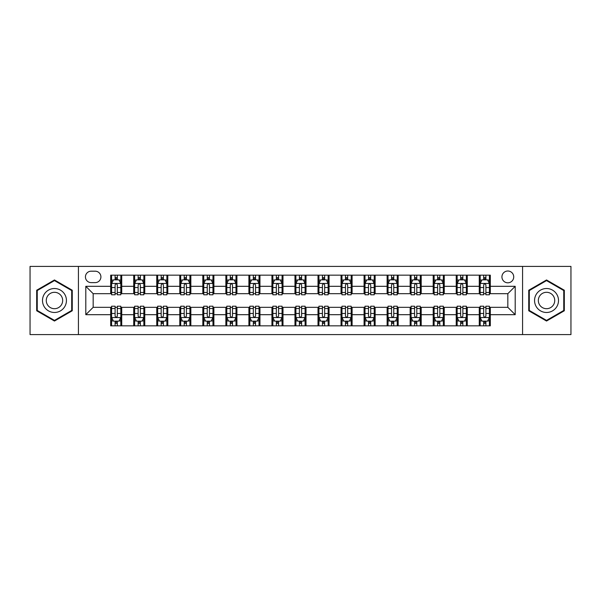 <?xml version="1.0" encoding="UTF-8"?>
<svg xmlns="http://www.w3.org/2000/svg" width="601" height="601" viewBox="0 0 601 601"><rect width="100%" height="100%" fill="white"/><g stroke="black" fill="none" stroke-linecap="round" stroke-linejoin="round"><path stroke-width="0.9" d="M507.83 271.013A5.897 5.897 0 0 0 501.933 276.911A5.897 5.897 0 0 0 507.83 282.808A5.897 5.897 0 0 0 513.727 276.911A5.897 5.897 0 0 0 507.83 271.013M522.569 334.592L570.95 334.592L570.95 266.408L522.569 266.408L522.569 334.592L78.43 334.592L78.43 266.408L30.05 266.408L30.05 334.592L78.43 334.592M91.142 282.62L95.198 282.62A5.709 5.709 0 0 0 100.908 276.911A5.709 5.709 0 0 0 95.198 271.194L91.142 271.194A5.709 5.709 0 0 0 85.432 276.911A5.709 5.709 0 0 0 91.142 282.62M522.569 266.408L78.43 266.408M110.682 314.691L85.8 314.691L85.8 286.309L110.682 286.309L110.682 293.679L93.17 293.679L93.17 307.321L110.682 307.321L110.682 325.84L490.318 325.84L490.318 307.321L507.83 307.321L507.83 293.679L490.318 293.679L490.318 286.309L515.2 286.309L515.2 314.691L490.318 314.691M490.318 286.309L490.318 275.16L110.682 275.16L110.682 286.309M479.267 275.16L479.267 293.679L480.184 293.679M483.685 293.679L485.901 293.679M489.402 293.679L490.318 293.679M479.267 293.679L466.361 293.679M456.227 275.16L456.227 293.679L457.151 293.679M460.651 293.679L462.86 293.679M456.227 293.679L443.328 293.679M433.193 275.16L433.193 293.679L434.11 293.679M437.611 293.679L439.827 293.679M433.193 293.679L420.287 293.679M410.152 275.16L410.152 293.679L411.076 293.679M414.577 293.679L416.786 293.679M410.152 293.679L397.253 293.679M387.119 275.16L387.119 293.679L388.036 293.679M391.544 293.679L393.753 293.679M387.119 293.679L374.22 293.679M364.078 275.16L364.078 293.679L365.002 293.679M368.503 293.679L370.719 293.679M364.078 293.679L351.179 293.679M341.045 275.16L341.045 293.679L341.969 293.679M345.47 293.679L347.678 293.679M341.045 293.679L328.146 293.679M318.004 275.16L318.004 293.679L318.928 293.679M322.429 293.679L324.645 293.679M318.004 293.679L305.105 293.679M294.971 275.16L294.971 293.679L295.895 293.679M299.396 293.679L301.604 293.679M294.971 293.679L282.072 293.679M271.937 275.16L271.937 293.679L272.854 293.679M276.355 293.679L278.571 293.679M271.937 293.679L259.031 293.679M248.897 275.16L248.897 293.679L249.821 293.679M253.321 293.679L255.53 293.679M248.897 293.679L235.998 293.679M225.863 275.16L225.863 293.679L226.78 293.679M230.281 293.679L232.497 293.679M225.863 293.679L212.964 293.679M202.822 275.16L202.822 293.679L203.747 293.679M207.247 293.679L209.456 293.679M202.822 293.679L189.924 293.679M179.789 275.16L179.789 293.679L180.713 293.679M184.214 293.679L186.423 293.679M179.789 293.679L166.89 293.679M156.748 275.16L156.748 293.679L157.672 293.679M161.173 293.679L163.389 293.679M156.748 293.679L143.849 293.679M133.715 275.16L133.715 293.679L134.639 293.679M138.14 293.679L140.349 293.679M133.715 293.679L120.816 293.679M110.682 293.679L111.598 293.679M115.099 293.679L117.315 293.679M110.682 307.321L111.598 307.321M115.099 307.321L117.315 307.321M120.816 307.321L121.733 307.321L121.733 325.84M134.639 307.321L121.733 307.321M138.14 307.321L140.349 307.321M143.849 307.321L144.773 307.321L144.773 325.84M157.672 307.321L144.773 307.321M161.173 307.321L163.389 307.321M166.89 307.321L167.807 307.321L167.807 325.84M180.713 307.321L167.807 307.321M184.214 307.321L186.423 307.321M189.924 307.321L190.848 307.321L190.848 325.84M203.747 307.321L190.848 307.321M207.247 307.321L209.456 307.321M212.964 307.321L213.881 307.321L213.881 325.84M226.78 307.321L213.881 307.321M230.281 307.321L232.497 307.321M235.998 307.321L236.922 307.321L236.922 325.84M249.821 307.321L236.922 307.321M253.321 307.321L255.53 307.321M259.031 307.321L259.955 307.321L259.955 325.84M272.854 307.321L259.955 307.321M276.355 307.321L278.571 307.321M282.072 307.321L282.996 307.321L282.996 325.84M295.895 307.321L282.996 307.321M299.396 307.321L301.604 307.321M305.105 307.321L306.029 307.321L306.029 325.84M318.928 307.321L306.029 307.321M322.429 307.321L324.645 307.321M328.146 307.321L329.063 307.321L329.063 325.84M341.969 307.321L329.063 307.321M345.47 307.321L347.678 307.321M351.179 307.321L352.103 307.321L352.103 325.84M365.002 307.321L352.103 307.321M368.503 307.321L370.719 307.321M374.22 307.321L375.137 307.321L375.137 325.84M388.036 307.321L375.137 307.321M391.544 307.321L393.753 307.321M397.253 307.321L398.178 307.321L398.178 325.84M411.076 307.321L398.178 307.321M414.577 307.321L416.786 307.321M420.287 307.321L421.211 307.321L421.211 325.84M434.11 307.321L421.211 307.321M437.611 307.321L439.827 307.321M443.328 307.321L444.252 307.321L444.252 325.84M457.151 307.321L444.252 307.321M460.651 307.321L462.86 307.321M466.361 307.321L467.285 307.321L467.285 325.84M480.184 307.321L467.285 307.321M483.685 307.321L485.901 307.321M489.402 307.321L490.318 307.321M121.733 275.16L121.733 293.679M110.682 279.765L111.598 279.765M115.099 279.765L117.315 279.765M120.816 279.765L121.733 279.765M110.682 321.235L111.598 321.235M115.099 321.235L117.315 321.235M120.816 321.235L121.733 321.235M133.715 307.321L133.715 325.84M144.773 275.16L144.773 293.679M133.715 279.765L134.639 279.765M138.14 279.765L140.349 279.765M143.849 279.765L144.773 279.765M133.715 321.235L134.639 321.235M138.14 321.235L140.349 321.235M143.849 321.235L144.773 321.235M156.748 307.321L156.748 325.84M156.748 321.235L157.672 321.235M161.173 321.235L163.389 321.235M166.89 321.235L167.807 321.235M167.807 275.16L167.807 293.679M156.748 279.765L157.672 279.765M161.173 279.765L163.389 279.765M166.89 279.765L167.807 279.765M179.789 307.321L179.789 325.84M179.789 321.235L180.713 321.235M184.214 321.235L186.423 321.235M189.924 321.235L190.848 321.235M190.848 275.16L190.848 293.679M179.789 279.765L180.713 279.765M184.214 279.765L186.423 279.765M189.924 279.765L190.848 279.765M202.822 307.321L202.822 325.84M202.822 321.235L203.747 321.235M207.247 321.235L209.456 321.235M212.964 321.235L213.881 321.235M213.881 275.16L213.881 293.679M202.822 279.765L203.747 279.765M207.247 279.765L209.456 279.765M212.964 279.765L213.881 279.765M225.863 307.321L225.863 325.84M225.863 321.235L226.78 321.235M230.281 321.235L232.497 321.235M235.998 321.235L236.922 321.235M236.922 275.16L236.922 293.679M225.863 279.765L226.78 279.765M230.281 279.765L232.497 279.765M235.998 279.765L236.922 279.765M248.897 307.321L248.897 325.84M248.897 321.235L249.821 321.235M253.321 321.235L255.53 321.235M259.031 321.235L259.955 321.235M259.955 275.16L259.955 293.679M248.897 279.765L249.821 279.765M253.321 279.765L255.53 279.765M259.031 279.765L259.955 279.765M271.937 307.321L271.937 325.84M271.937 321.235L272.854 321.235M276.355 321.235L278.571 321.235M282.072 321.235L282.996 321.235M282.996 275.16L282.996 293.679M271.937 279.765L272.854 279.765M276.355 279.765L278.571 279.765M282.072 279.765L282.996 279.765M294.971 307.321L294.971 325.84M294.971 321.235L295.895 321.235M299.396 321.235L301.604 321.235M305.105 321.235L306.029 321.235M306.029 275.16L306.029 293.679M294.971 279.765L295.895 279.765M299.396 279.765L301.604 279.765M305.105 279.765L306.029 279.765M318.004 307.321L318.004 325.84M318.004 321.235L318.928 321.235M322.429 321.235L324.645 321.235M328.146 321.235L329.063 321.235M329.063 275.16L329.063 293.679M318.004 279.765L318.928 279.765M322.429 279.765L324.645 279.765M328.146 279.765L329.063 279.765M341.045 307.321L341.045 325.84M341.045 321.235L341.969 321.235M345.47 321.235L347.678 321.235M351.179 321.235L352.103 321.235M352.103 275.16L352.103 293.679M341.045 279.765L341.969 279.765M345.47 279.765L347.678 279.765M351.179 279.765L352.103 279.765M364.078 307.321L364.078 325.84M364.078 321.235L365.002 321.235M368.503 321.235L370.719 321.235M374.22 321.235L375.137 321.235M375.137 275.16L375.137 293.679M364.078 279.765L365.002 279.765M368.503 279.765L370.719 279.765M374.22 279.765L375.137 279.765M387.119 307.321L387.119 325.84M387.119 321.235L388.036 321.235M391.544 321.235L393.753 321.235M397.253 321.235L398.178 321.235M398.178 275.16L398.178 293.679M387.119 279.765L388.036 279.765M391.544 279.765L393.753 279.765M397.253 279.765L398.178 279.765M410.152 307.321L410.152 325.84M410.152 321.235L411.076 321.235M414.577 321.235L416.786 321.235M420.287 321.235L421.211 321.235M421.211 275.16L421.211 293.679M410.152 279.765L411.076 279.765M414.577 279.765L416.786 279.765M420.287 279.765L421.211 279.765M433.193 307.321L433.193 325.84M433.193 321.235L434.11 321.235M437.611 321.235L439.827 321.235M443.328 321.235L444.252 321.235M444.252 275.16L444.252 293.679M433.193 279.765L434.11 279.765M437.611 279.765L439.827 279.765M443.328 279.765L444.252 279.765M456.227 307.321L456.227 325.84M456.227 321.235L457.151 321.235M460.651 321.235L462.86 321.235M466.361 321.235L467.285 321.235M467.285 275.16L467.285 293.679M456.227 279.765L457.151 279.765M460.651 279.765L462.86 279.765M466.361 279.765L467.285 279.765M479.267 307.321L479.267 325.84M479.267 321.235L480.184 321.235M483.685 321.235L485.901 321.235M489.402 321.235L490.318 321.235M479.267 279.765L480.184 279.765M483.685 279.765L485.901 279.765M489.402 279.765L490.318 279.765M93.17 293.679L85.8 286.309M93.17 307.321L85.8 314.691M515.2 286.309L507.83 293.679M515.2 314.691L507.83 307.321M54.466 321.039L72.255 310.77L72.255 290.23L54.466 279.961L36.684 290.23L36.684 310.77L54.466 321.039M564.316 290.23L546.534 279.961L528.745 290.23L528.745 310.77L546.534 321.039L564.316 310.77L564.316 290.23M117.315 277.557L115.099 277.557M120.816 292.477L117.315 292.477L117.315 294.79L120.816 294.79L120.816 283.544L118.968 279.856L113.446 279.856L111.598 283.544L111.598 294.79L115.099 294.79L115.099 292.477L111.598 292.477M111.598 283.544L111.598 275.16M120.816 283.544L120.816 275.16M115.099 279.856L115.099 275.16M117.315 275.16L117.315 279.856M117.315 292.477L117.315 284.927C116.579 283.507 115.843 283.507 115.099 284.927L115.099 292.477M115.099 323.443L117.315 323.443M111.598 308.523L115.099 308.523L115.099 306.209L111.598 306.209L111.598 317.456L113.446 321.144L118.968 321.144L120.816 317.456L120.816 306.209L117.315 306.209L117.315 308.523L120.816 308.523M120.816 317.456L120.816 325.84M111.598 317.456L111.598 325.84M117.315 321.144L117.315 325.84M115.099 325.84L115.099 321.144M115.099 308.523L115.099 316.073C115.835 317.493 116.571 317.493 117.315 316.073L117.315 308.523M140.349 277.557L138.14 277.557M143.849 292.477L140.349 292.477L140.349 294.79L143.849 294.79L143.849 283.544L142.009 279.856L136.48 279.856L134.639 283.544L134.639 294.79L138.14 294.79L138.14 292.477L134.639 292.477M134.639 283.544L134.639 275.16M143.849 283.544L143.849 275.16M138.14 279.856L138.14 275.16M140.349 275.16L140.349 279.856M140.349 292.477L140.349 284.927C139.612 283.507 138.876 283.507 138.14 284.927L138.14 292.477M163.389 277.557L161.173 277.557M166.89 292.477L163.389 292.477L163.389 294.79L166.89 294.79L166.89 283.544L165.042 279.856L159.513 279.856L157.672 283.544L157.672 294.79L161.173 294.79L161.173 292.477L157.672 292.477M157.672 283.544L157.672 275.16M166.89 283.544L166.89 275.16M161.173 279.856L161.173 275.16M163.389 275.16L163.389 279.856M163.389 292.477L163.389 284.927C162.653 283.507 161.909 283.507 161.173 284.927L161.173 292.477M186.423 277.557L184.214 277.557M189.924 292.477L186.423 292.477L186.423 294.79L189.924 294.79L189.924 283.544L188.083 279.856L182.554 279.856L180.713 283.544L180.713 294.79L184.214 294.79L184.214 292.477L180.713 292.477M180.713 283.544L180.713 275.16M189.924 283.544L189.924 275.16M184.214 279.856L184.214 275.16M186.423 275.16L186.423 279.856M186.423 292.477L186.423 284.927C185.686 283.507 184.95 283.507 184.214 284.927L184.214 292.477M138.14 323.443L140.349 323.443M134.639 308.523L138.14 308.523L138.14 306.209L134.639 306.209L134.639 317.456L136.48 321.144L142.009 321.144L143.849 317.456L143.849 306.209L140.349 306.209L140.349 308.523L143.849 308.523M143.849 317.456L143.849 325.84M134.639 317.456L134.639 325.84M140.349 321.144L140.349 325.84M138.14 325.84L138.14 321.144M138.14 308.523L138.14 316.073C138.876 317.493 139.612 317.493 140.349 316.073L140.349 308.523M161.173 323.443L163.389 323.443M157.672 308.523L161.173 308.523L161.173 306.209L157.672 306.209L157.672 317.456L159.513 321.144L165.042 321.144L166.89 317.456L166.89 306.209L163.389 306.209L163.389 308.523L166.89 308.523M166.89 317.456L166.89 325.84M157.672 317.456L157.672 325.84M163.389 321.144L163.389 325.84M161.173 325.84L161.173 321.144M161.173 308.523L161.173 316.073C161.909 317.493 162.646 317.493 163.389 316.073L163.389 308.523M184.214 323.443L186.423 323.443M180.713 308.523L184.214 308.523L184.214 306.209L180.713 306.209L180.713 317.456L182.554 321.144L188.083 321.144L189.924 317.456L189.924 306.209L186.423 306.209L186.423 308.523L189.924 308.523M189.924 317.456L189.924 325.84M180.713 317.456L180.713 325.84M186.423 321.144L186.423 325.84M184.214 325.84L184.214 321.144M184.214 308.523L184.214 316.073C184.95 317.493 185.686 317.493 186.423 316.073L186.423 308.523M209.456 277.557L207.247 277.557M212.964 292.477L209.456 292.477L209.456 294.79L212.964 294.79L212.964 283.544L211.116 279.856L205.587 279.856L203.747 283.544L203.747 294.79L207.247 294.79L207.247 292.477L203.747 292.477M203.747 283.544L203.747 275.16M212.964 283.544L212.964 275.16M207.247 279.856L207.247 275.16M209.456 275.16L209.456 279.856M209.456 292.477L209.456 284.927C208.72 283.507 207.984 283.507 207.247 284.927L207.247 292.477M207.247 323.443L209.456 323.443M203.747 308.523L207.247 308.523L207.247 306.209L203.747 306.209L203.747 317.456L205.587 321.144L211.116 321.144L212.964 317.456L212.964 306.209L209.456 306.209L209.456 308.523L212.964 308.523M212.964 317.456L212.964 325.84M203.747 317.456L203.747 325.84M209.456 321.144L209.456 325.84M207.247 325.84L207.247 321.144M207.247 308.523L207.247 316.073C207.984 317.493 208.72 317.493 209.456 316.073L209.456 308.523M64.84 294.513A11.982 11.982 0 0 0 48.478 290.125A11.982 11.982 0 0 0 44.098 306.487A11.982 11.982 0 0 0 60.461 310.875A11.982 11.982 0 0 0 64.84 294.513M61.572 296.398A8.204 8.204 0 0 0 50.371 293.401A8.204 8.204 0 0 0 47.366 304.602A8.204 8.204 0 0 0 58.567 307.599A8.204 8.204 0 0 0 61.572 296.398M54.466 320.401L37.239 310.447L37.239 290.553L54.466 280.599L71.699 290.553L71.699 310.447L54.466 320.401M546.534 312.482A11.982 11.982 0 0 0 558.509 300.5A11.982 11.982 0 0 0 546.534 288.518A11.982 11.982 0 0 0 534.552 300.5A11.982 11.982 0 0 0 546.534 312.482M546.534 308.704A8.204 8.204 0 0 0 554.731 300.5A8.204 8.204 0 0 0 546.534 292.296A8.204 8.204 0 0 0 538.331 300.5A8.204 8.204 0 0 0 546.534 308.704M529.301 290.553L546.534 280.599L563.761 290.553L563.761 310.447L546.534 320.401L529.301 310.447L529.301 290.553M232.497 277.557L230.281 277.557M235.998 292.477L232.497 292.477L232.497 294.79L235.998 294.79L235.998 283.544L234.157 279.856L228.628 279.856L226.78 283.544L226.78 294.79L230.281 294.79L230.281 292.477L226.78 292.477M226.78 283.544L226.78 275.16M235.998 283.544L235.998 275.16M230.281 279.856L230.281 275.16M232.497 275.16L232.497 279.856M232.497 292.477L232.497 284.927C231.761 283.507 231.024 283.507 230.281 284.927L230.281 292.477M255.53 277.557L253.321 277.557M259.031 292.477L255.53 292.477L255.53 294.79L259.031 294.79L259.031 283.544L257.19 279.856L251.661 279.856L249.821 283.544L249.821 294.79L253.321 294.79L253.321 292.477L249.821 292.477M249.821 283.544L249.821 275.16M259.031 283.544L259.031 275.16M253.321 279.856L253.321 275.16M255.53 275.16L255.53 279.856M255.53 292.477L255.53 284.927C254.794 283.507 254.058 283.507 253.321 284.927L253.321 292.477M278.571 277.557L276.355 277.557M282.072 292.477L278.571 292.477L278.571 294.79L282.072 294.79L282.072 283.544L280.231 279.856L274.702 279.856L272.854 283.544L272.854 294.79L276.355 294.79L276.355 292.477L272.854 292.477M272.854 283.544L272.854 275.16M282.072 283.544L282.072 275.16M276.355 279.856L276.355 275.16M278.571 275.16L278.571 279.856M278.571 292.477L278.571 284.927C277.835 283.507 277.099 283.507 276.355 284.927L276.355 292.477M301.604 277.557L299.396 277.557M305.105 292.477L301.604 292.477L301.604 294.79L305.105 294.79L305.105 283.544L303.265 279.856L297.735 279.856L295.895 283.544L295.895 294.79L299.396 294.79L299.396 292.477L295.895 292.477M295.895 283.544L295.895 275.16M305.105 283.544L305.105 275.16M299.396 279.856L299.396 275.16M301.604 275.16L301.604 279.856M301.604 292.477L301.604 284.927C300.868 283.507 300.132 283.507 299.396 284.927L299.396 292.477M324.645 277.557L322.429 277.557M328.146 292.477L324.645 292.477L324.645 294.79L328.146 294.79L328.146 283.544L326.298 279.856L320.769 279.856L318.928 283.544L318.928 294.79L322.429 294.79L322.429 292.477L318.928 292.477M318.928 283.544L318.928 275.16M328.146 283.544L328.146 275.16M322.429 279.856L322.429 275.16M324.645 275.16L324.645 279.856M324.645 292.477L324.645 284.927C323.909 283.507 323.173 283.507 322.429 284.927L322.429 292.477M230.281 323.443L232.497 323.443M226.78 308.523L230.281 308.523L230.281 306.209L226.78 306.209L226.78 317.456L228.628 321.144L234.157 321.144L235.998 317.456L235.998 306.209L232.497 306.209L232.497 308.523L235.998 308.523M235.998 317.456L235.998 325.84M226.78 317.456L226.78 325.84M232.497 321.144L232.497 325.84M230.281 325.84L230.281 321.144M230.281 308.523L230.281 316.073C231.017 317.493 231.761 317.493 232.497 316.073L232.497 308.523M253.321 323.443L255.53 323.443M249.821 308.523L253.321 308.523L253.321 306.209L249.821 306.209L249.821 317.456L251.661 321.144L257.19 321.144L259.031 317.456L259.031 306.209L255.53 306.209L255.53 308.523L259.031 308.523M259.031 317.456L259.031 325.84M249.821 317.456L249.821 325.84M255.53 321.144L255.53 325.84M253.321 325.84L253.321 321.144M253.321 308.523L253.321 316.073C254.058 317.493 254.794 317.493 255.53 316.073L255.53 308.523M276.355 323.443L278.571 323.443M272.854 308.523L276.355 308.523L276.355 306.209L272.854 306.209L272.854 317.456L274.702 321.144L280.231 321.144L282.072 317.456L282.072 306.209L278.571 306.209L278.571 308.523L282.072 308.523M282.072 317.456L282.072 325.84M272.854 317.456L272.854 325.84M278.571 321.144L278.571 325.84M276.355 325.84L276.355 321.144M276.355 308.523L276.355 316.073C277.091 317.493 277.827 317.493 278.571 316.073L278.571 308.523M299.396 323.443L301.604 323.443M295.895 308.523L299.396 308.523L299.396 306.209L295.895 306.209L295.895 317.456L297.735 321.144L303.265 321.144L305.105 317.456L305.105 306.209L301.604 306.209L301.604 308.523L305.105 308.523M305.105 317.456L305.105 325.84M295.895 317.456L295.895 325.84M301.604 321.144L301.604 325.84M299.396 325.84L299.396 321.144M299.396 308.523L299.396 316.073C300.132 317.493 300.868 317.493 301.604 316.073L301.604 308.523M322.429 323.443L324.645 323.443M318.928 308.523L322.429 308.523L322.429 306.209L318.928 306.209L318.928 317.456L320.769 321.144L326.298 321.144L328.146 317.456L328.146 306.209L324.645 306.209L324.645 308.523L328.146 308.523M328.146 317.456L328.146 325.84M318.928 317.456L318.928 325.84M324.645 321.144L324.645 325.84M322.429 325.84L322.429 321.144M322.429 308.523L322.429 316.073C323.165 317.493 323.901 317.493 324.645 316.073L324.645 308.523M347.678 277.557L345.47 277.557M351.179 292.477L347.678 292.477L347.678 294.79L351.179 294.79L351.179 283.544L349.339 279.856L343.81 279.856L341.969 283.544L341.969 294.79L345.47 294.79L345.47 292.477L341.969 292.477M341.969 283.544L341.969 275.16M351.179 283.544L351.179 275.16M345.47 279.856L345.47 275.16M347.678 275.16L347.678 279.856M347.678 292.477L347.678 284.927C346.942 283.507 346.206 283.507 345.47 284.927L345.47 292.477M345.47 323.443L347.678 323.443M341.969 308.523L345.47 308.523L345.47 306.209L341.969 306.209L341.969 317.456L343.81 321.144L349.339 321.144L351.179 317.456L351.179 306.209L347.678 306.209L347.678 308.523L351.179 308.523M351.179 317.456L351.179 325.84M341.969 317.456L341.969 325.84M347.678 321.144L347.678 325.84M345.47 325.84L345.47 321.144M345.47 308.523L345.47 316.073C346.206 317.493 346.942 317.493 347.678 316.073L347.678 308.523M370.719 277.557L368.503 277.557M374.22 292.477L370.719 292.477L370.719 294.79L374.22 294.79L374.22 283.544L372.372 279.856L366.843 279.856L365.002 283.544L365.002 294.79L368.503 294.79L368.503 292.477L365.002 292.477M365.002 283.544L365.002 275.16M374.22 283.544L374.22 275.16M368.503 279.856L368.503 275.16M370.719 275.16L370.719 279.856M370.719 292.477L370.719 284.927C369.983 283.507 369.239 283.507 368.503 284.927L368.503 292.477M368.503 323.443L370.719 323.443M365.002 308.523L368.503 308.523L368.503 306.209L365.002 306.209L365.002 317.456L366.843 321.144L372.372 321.144L374.22 317.456L374.22 306.209L370.719 306.209L370.719 308.523L374.22 308.523M374.22 317.456L374.22 325.84M365.002 317.456L365.002 325.84M370.719 321.144L370.719 325.84M368.503 325.84L368.503 321.144M368.503 308.523L368.503 316.073C369.239 317.493 369.976 317.493 370.719 316.073L370.719 308.523M393.753 277.557L391.544 277.557M397.253 292.477L393.753 292.477L393.753 294.79L397.253 294.79L397.253 283.544L395.413 279.856L389.884 279.856L388.036 283.544L388.036 294.79L391.544 294.79L391.544 292.477L388.036 292.477M388.036 283.544L388.036 275.16M397.253 283.544L397.253 275.16M391.544 279.856L391.544 275.16M393.753 275.16L393.753 279.856M393.753 292.477L393.753 284.927C393.016 283.507 392.28 283.507 391.544 284.927L391.544 292.477M391.544 323.443L393.753 323.443M388.036 308.523L391.544 308.523L391.544 306.209L388.036 306.209L388.036 317.456L389.884 321.144L395.413 321.144L397.253 317.456L397.253 306.209L393.753 306.209L393.753 308.523L397.253 308.523M397.253 317.456L397.253 325.84M388.036 317.456L388.036 325.84M393.753 321.144L393.753 325.84M391.544 325.84L391.544 321.144M391.544 308.523L391.544 316.073C392.28 317.493 393.016 317.493 393.753 316.073L393.753 308.523M416.786 277.557L414.577 277.557M420.287 292.477L416.786 292.477L416.786 294.79L420.287 294.79L420.287 283.544L418.446 279.856L412.917 279.856L411.076 283.544L411.076 294.79L414.577 294.79L414.577 292.477L411.076 292.477M411.076 283.544L411.076 275.16M420.287 283.544L420.287 275.16M414.577 279.856L414.577 275.16M416.786 275.16L416.786 279.856M416.786 292.477L416.786 284.927C416.05 283.507 415.314 283.507 414.577 284.927L414.577 292.477M414.577 323.443L416.786 323.443M411.076 308.523L414.577 308.523L414.577 306.209L411.076 306.209L411.076 317.456L412.917 321.144L418.446 321.144L420.287 317.456L420.287 306.209L416.786 306.209L416.786 308.523L420.287 308.523M420.287 317.456L420.287 325.84M411.076 317.456L411.076 325.84M416.786 321.144L416.786 325.84M414.577 325.84L414.577 321.144M414.577 308.523L414.577 316.073C415.314 317.493 416.05 317.493 416.786 316.073L416.786 308.523M439.827 277.557L437.611 277.557M443.328 292.477L439.827 292.477L439.827 294.79L443.328 294.79L443.328 283.544L441.487 279.856L435.958 279.856L434.11 283.544L434.11 294.79L437.611 294.79L437.611 292.477L434.11 292.477M434.11 283.544L434.11 275.16M443.328 283.544L443.328 275.16M437.611 279.856L437.611 275.16M439.827 275.16L439.827 279.856M439.827 292.477L439.827 284.927C439.091 283.507 438.354 283.507 437.611 284.927L437.611 292.477M437.611 323.443L439.827 323.443M434.11 308.523L437.611 308.523L437.611 306.209L434.11 306.209L434.11 317.456L435.958 321.144L441.487 321.144L443.328 317.456L443.328 306.209L439.827 306.209L439.827 308.523L443.328 308.523M443.328 317.456L443.328 325.84M434.11 317.456L434.11 325.84M439.827 321.144L439.827 325.84M437.611 325.84L437.611 321.144M437.611 308.523L437.611 316.073C438.347 317.493 439.091 317.493 439.827 316.073L439.827 308.523M462.86 277.557L460.651 277.557M466.361 292.477L462.86 292.477L462.86 294.79L466.361 294.79L466.361 283.544L464.52 279.856L458.991 279.856L457.151 283.544L457.151 294.79L460.651 294.79L460.651 292.477L457.151 292.477M457.151 283.544L457.151 275.16M466.361 283.544L466.361 275.16M460.651 279.856L460.651 275.16M462.86 275.16L462.86 279.856M462.86 292.477L462.86 284.927C462.124 283.507 461.388 283.507 460.651 284.927L460.651 292.477M460.651 323.443L462.86 323.443M457.151 308.523L460.651 308.523L460.651 306.209L457.151 306.209L457.151 317.456L458.991 321.144L464.52 321.144L466.361 317.456L466.361 306.209L462.86 306.209L462.86 308.523L466.361 308.523M466.361 317.456L466.361 325.84M457.151 317.456L457.151 325.84M462.86 321.144L462.86 325.84M460.651 325.84L460.651 321.144M460.651 308.523L460.651 316.073C461.388 317.493 462.124 317.493 462.86 316.073L462.86 308.523M485.901 277.557L483.685 277.557M489.402 292.477L485.901 292.477L485.901 294.79L489.402 294.79L489.402 283.544L487.554 279.856L482.032 279.856L480.184 283.544L480.184 294.79L483.685 294.79L483.685 292.477L480.184 292.477M480.184 283.544L480.184 275.16M489.402 283.544L489.402 275.16M483.685 279.856L483.685 275.16M485.901 275.16L485.901 279.856M485.901 292.477L485.901 284.927C485.165 283.507 484.429 283.507 483.685 284.927L483.685 292.477M483.685 323.443L485.901 323.443M480.184 308.523L483.685 308.523L483.685 306.209L480.184 306.209L480.184 317.456L482.032 321.144L487.554 321.144L489.402 317.456L489.402 306.209L485.901 306.209L485.901 308.523L489.402 308.523M489.402 317.456L489.402 325.84M480.184 317.456L480.184 325.84M485.901 321.144L485.901 325.84M483.685 325.84L483.685 321.144M483.685 308.523L483.685 316.073C484.421 317.493 485.157 317.493 485.901 316.073L485.901 308.523M133.715 314.691L121.733 314.691M133.715 286.309L121.733 286.309M156.748 286.309L144.773 286.309M156.748 314.691L144.773 314.691M179.789 286.309L167.807 286.309M179.789 314.691L167.807 314.691M202.822 286.309L190.848 286.309M202.822 314.691L190.848 314.691M225.863 286.309L213.881 286.309M225.863 314.691L213.881 314.691M248.897 286.309L236.922 286.309M248.897 314.691L236.922 314.691M271.937 286.309L259.955 286.309M271.937 314.691L259.955 314.691M294.971 286.309L282.996 286.309M294.971 314.691L282.996 314.691M318.004 286.309L306.029 286.309M318.004 314.691L306.029 314.691M341.045 286.309L329.063 286.309M341.045 314.691L329.063 314.691M364.078 286.309L352.103 286.309M364.078 314.691L352.103 314.691M387.119 286.309L375.137 286.309M387.119 314.691L375.137 314.691M410.152 286.309L398.178 286.309M410.152 314.691L398.178 314.691M433.193 286.309L421.211 286.309M433.193 314.691L421.211 314.691M456.227 286.309L444.252 286.309M456.227 314.691L444.252 314.691M479.267 286.309L467.285 286.309M479.267 314.691L467.285 314.691M120.771 283.454L111.643 283.454M111.598 280.081L113.334 280.081M119.081 280.081L120.816 280.081M115.099 287.533L111.598 287.533M120.816 287.533L117.315 287.533M117.315 278.729L115.099 278.729M111.643 317.546L120.771 317.546M120.816 320.919L119.081 320.919M113.334 320.919L111.598 320.919M117.315 313.467L120.816 313.467M111.598 313.467L115.099 313.467M115.099 322.271L117.315 322.271M143.804 283.454L134.684 283.454M134.639 280.081L136.367 280.081M142.121 280.081L143.849 280.081M138.14 287.533L134.639 287.533M143.849 287.533L140.349 287.533M140.349 278.729L138.14 278.729M166.845 283.454L157.717 283.454M157.672 280.081L159.408 280.081M165.155 280.081L166.89 280.081M161.173 287.533L157.672 287.533M166.89 287.533L163.389 287.533M163.389 278.729L161.173 278.729M189.878 283.454L180.758 283.454M180.713 280.081L182.441 280.081M188.188 280.081L189.924 280.081M184.214 287.533L180.713 287.533M189.924 287.533L186.423 287.533M186.423 278.729L184.214 278.729M134.684 317.546L143.804 317.546M143.849 320.919L142.121 320.919M136.367 320.919L134.639 320.919M140.349 313.467L143.849 313.467M134.639 313.467L138.14 313.467M138.14 322.271L140.349 322.271M157.717 317.546L166.845 317.546M166.89 320.919L165.155 320.919M159.408 320.919L157.672 320.919M163.389 313.467L166.89 313.467M157.672 313.467L161.173 313.467M161.173 322.271L163.389 322.271M180.758 317.546L189.878 317.546M189.924 320.919L188.188 320.919M182.441 320.919L180.713 320.919M186.423 313.467L189.924 313.467M180.713 313.467L184.214 313.467M184.214 322.271L186.423 322.271M212.912 283.454L203.792 283.454M203.747 280.081L205.482 280.081M211.229 280.081L212.964 280.081M207.247 287.533L203.747 287.533M212.964 287.533L209.456 287.533M209.456 278.729L207.247 278.729M203.792 317.546L212.912 317.546M212.964 320.919L211.229 320.919M205.482 320.919L203.747 320.919M209.456 313.467L212.964 313.467M203.747 313.467L207.247 313.467M207.247 322.271L209.456 322.271M235.953 283.454L226.832 283.454M226.78 280.081L228.515 280.081M234.262 280.081L235.998 280.081M230.281 287.533L226.78 287.533M235.998 287.533L232.497 287.533M232.497 278.729L230.281 278.729M258.986 283.454L249.866 283.454M249.821 280.081L251.549 280.081M257.303 280.081L259.031 280.081M253.321 287.533L249.821 287.533M259.031 287.533L255.53 287.533M255.53 278.729L253.321 278.729M282.027 283.454L272.899 283.454M272.854 280.081L274.589 280.081M280.336 280.081L282.072 280.081M276.355 287.533L272.854 287.533M282.072 287.533L278.571 287.533M278.571 278.729L276.355 278.729M305.06 283.454L295.94 283.454M295.895 280.081L297.623 280.081M303.377 280.081L305.105 280.081M299.396 287.533L295.895 287.533M305.105 287.533L301.604 287.533M301.604 278.729L299.396 278.729M328.101 283.454L318.973 283.454M318.928 280.081L320.664 280.081M326.411 280.081L328.146 280.081M322.429 287.533L318.928 287.533M328.146 287.533L324.645 287.533M324.645 278.729L322.429 278.729M226.832 317.546L235.953 317.546M235.998 320.919L234.262 320.919M228.515 320.919L226.78 320.919M232.497 313.467L235.998 313.467M226.78 313.467L230.281 313.467M230.281 322.271L232.497 322.271M249.866 317.546L258.986 317.546M259.031 320.919L257.303 320.919M251.549 320.919L249.821 320.919M255.53 313.467L259.031 313.467M249.821 313.467L253.321 313.467M253.321 322.271L255.53 322.271M272.899 317.546L282.027 317.546M282.072 320.919L280.336 320.919M274.589 320.919L272.854 320.919M278.571 313.467L282.072 313.467M272.854 313.467L276.355 313.467M276.355 322.271L278.571 322.271M295.94 317.546L305.06 317.546M305.105 320.919L303.377 320.919M297.623 320.919L295.895 320.919M301.604 313.467L305.105 313.467M295.895 313.467L299.396 313.467M299.396 322.271L301.604 322.271M318.973 317.546L328.101 317.546M328.146 320.919L326.411 320.919M320.664 320.919L318.928 320.919M324.645 313.467L328.146 313.467M318.928 313.467L322.429 313.467M322.429 322.271L324.645 322.271M351.134 283.454L342.014 283.454M341.969 280.081L343.697 280.081M349.451 280.081L351.179 280.081M345.47 287.533L341.969 287.533M351.179 287.533L347.678 287.533M347.678 278.729L345.47 278.729M342.014 317.546L351.134 317.546M351.179 320.919L349.451 320.919M343.697 320.919L341.969 320.919M347.678 313.467L351.179 313.467M341.969 313.467L345.47 313.467M345.47 322.271L347.678 322.271M374.168 283.454L365.047 283.454M365.002 280.081L366.738 280.081M372.485 280.081L374.22 280.081M368.503 287.533L365.002 287.533M374.22 287.533L370.719 287.533M370.719 278.729L368.503 278.729M365.047 317.546L374.168 317.546M374.22 320.919L372.485 320.919M366.738 320.919L365.002 320.919M370.719 313.467L374.22 313.467M365.002 313.467L368.503 313.467M368.503 322.271L370.719 322.271M397.208 283.454L388.088 283.454M388.036 280.081L389.771 280.081M395.518 280.081L397.253 280.081M391.544 287.533L388.036 287.533M397.253 287.533L393.753 287.533M393.753 278.729L391.544 278.729M388.088 317.546L397.208 317.546M397.253 320.919L395.518 320.919M389.771 320.919L388.036 320.919M393.753 313.467L397.253 313.467M388.036 313.467L391.544 313.467M391.544 322.271L393.753 322.271M420.242 283.454L411.122 283.454M411.076 280.081L412.812 280.081M418.559 280.081L420.287 280.081M414.577 287.533L411.076 287.533M420.287 287.533L416.786 287.533M416.786 278.729L414.577 278.729M411.122 317.546L420.242 317.546M420.287 320.919L418.559 320.919M412.812 320.919L411.076 320.919M416.786 313.467L420.287 313.467M411.076 313.467L414.577 313.467M414.577 322.271L416.786 322.271M443.283 283.454L434.155 283.454M434.11 280.081L435.845 280.081M441.592 280.081L443.328 280.081M437.611 287.533L434.11 287.533M443.328 287.533L439.827 287.533M439.827 278.729L437.611 278.729M434.155 317.546L443.283 317.546M443.328 320.919L441.592 320.919M435.845 320.919L434.11 320.919M439.827 313.467L443.328 313.467M434.11 313.467L437.611 313.467M437.611 322.271L439.827 322.271M466.316 283.454L457.196 283.454M457.151 280.081L458.879 280.081M464.633 280.081L466.361 280.081M460.651 287.533L457.151 287.533M466.361 287.533L462.86 287.533M462.86 278.729L460.651 278.729M457.196 317.546L466.316 317.546M466.361 320.919L464.633 320.919M458.879 320.919L457.151 320.919M462.86 313.467L466.361 313.467M457.151 313.467L460.651 313.467M460.651 322.271L462.86 322.271M489.357 283.454L480.229 283.454M480.184 280.081L481.919 280.081M487.666 280.081L489.402 280.081M483.685 287.533L480.184 287.533M489.402 287.533L485.901 287.533M485.901 278.729L483.685 278.729M480.229 317.546L489.357 317.546M489.402 320.919L487.666 320.919M481.919 320.919L480.184 320.919M485.901 313.467L489.402 313.467M480.184 313.467L483.685 313.467M483.685 322.271L485.901 322.271"/></g></svg>
